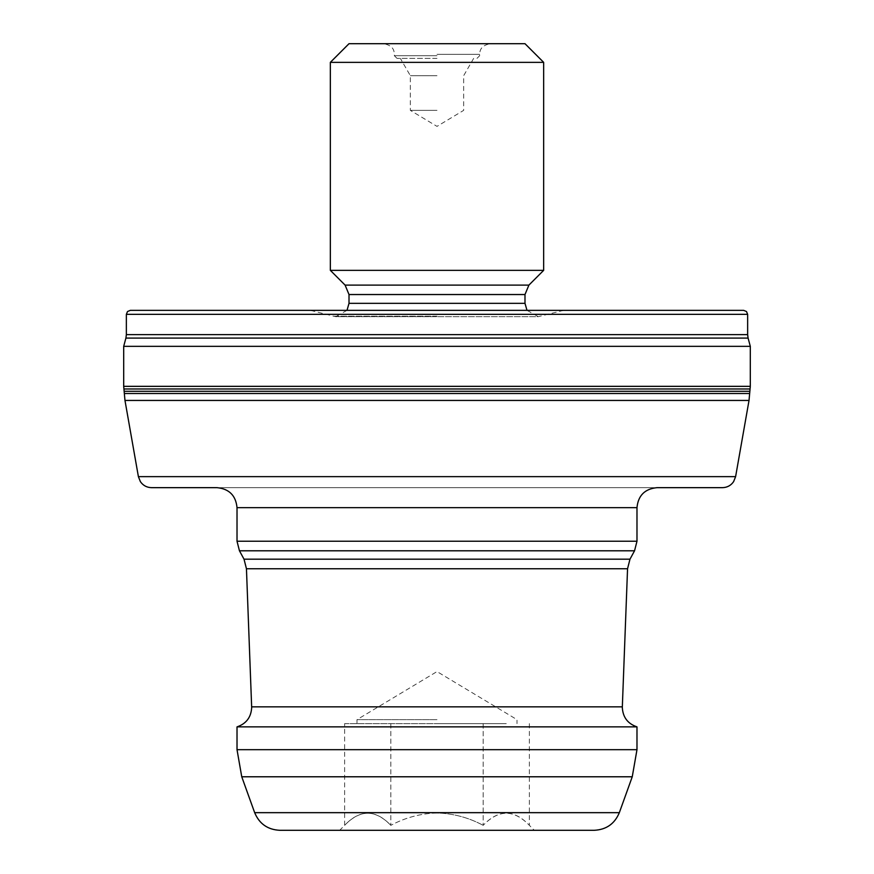 <?xml version="1.0" encoding="UTF-8"?>
<svg xmlns="http://www.w3.org/2000/svg" width="874" height="874" viewBox="0 0 874 874"><rect width="100%" height="100%" fill="white"/><g stroke="black" fill="none" stroke-linecap="round" stroke-linejoin="round"><path stroke-width="0.66" stroke-dasharray="4.37 3.28" d="M237.018 726.873L636.982 726.873M594.244 830.3L279.756 830.3M344.629 723.639L506.275 723.639L344.629 723.639L344.629 825.34C359.891 809.215 375.285 809.215 390.82 825.34C375.558 809.215 360.164 809.215 344.629 825.34L339.68 830.3M437 812.973C420.667 813.465 405.274 817.594 390.82 825.34C405.274 817.594 420.667 813.465 437 812.973C453.322 813.465 468.715 817.594 483.18 825.34C468.715 817.594 453.322 813.465 437 812.973M437 719.641L357.007 719.641L437 719.641M246.446 568.745L627.554 568.745M524.99 43.7L349.01 43.7M437 58.361L397.004 58.361L437 58.361M437 75.688L410.332 75.688L437 75.688M437 110.364L410.332 110.364L437 110.364M722.47 487.659L217.014 487.659M750.307 386.341L123.693 386.341M750.307 346.344L123.693 346.344M743.643 310.346L130.357 310.346M543.661 270.35L330.339 270.35M543.661 62.36L330.339 62.36M656.986 487.659L151.53 487.659M437 43.7L383.675 43.7L437 43.7M506.275 723.639L483.18 723.639L506.275 723.639M437 723.639L483.18 723.639L437 723.639M390.82 723.639L390.82 825.34L390.82 723.639M483.18 723.639L483.18 825.34C498.442 809.215 513.836 809.215 529.371 825.34C514.109 809.215 498.715 809.215 483.18 825.34L483.18 723.639M529.371 723.639L529.371 825.34L534.32 830.3M636.982 749.674L237.018 749.674M632.252 776.778L241.748 776.778M619.338 812.667L254.662 812.667M251.668 706.847L622.332 706.847M437 54.363L479.662 54.363L437 54.363M437 55.696L394.338 55.696L437 55.696M629.979 559.185L244.021 559.185M634.546 550.795L239.454 550.795M636.982 541.235L237.018 541.235M636.982 507.663L237.018 507.663M735.602 476.647L138.398 476.647M749.029 400.445L124.971 400.445M749.641 393.508L124.359 393.508M749.641 391.29L124.359 391.29M749.837 388.974L124.163 388.974M748.089 338.085L125.911 338.085M747.641 334.633L126.359 334.633M747.641 314.345L126.359 314.345M437 316.202L332.229 316.202L437 316.202M524.99 303.333L349.01 303.333M524.99 294.538L349.01 294.538M528.901 285.11L345.099 285.11M357.007 723.639L357.007 719.641L437 671.582L516.993 719.641L516.993 723.639M476.996 58.361L479.662 55.696L479.662 54.363C479.859 51.675 479.793 45.721 490.325 43.7M397.004 58.361L394.338 55.696L394.338 54.363C394.141 51.675 394.207 45.721 383.675 43.7M473.664 58.361L463.668 75.688L463.668 110.364L437 126.38L410.332 110.364L410.332 75.688L400.336 58.361M347.011 310.346L335.671 316.661L437 316.661L335.671 316.661L310.346 310.346M563.654 310.346L538.329 316.661L437 316.661L538.329 316.661L526.989 310.346"/><path stroke-width="1.31" d="M241.748 776.778L632.252 776.778L619.338 812.667L254.662 812.667L241.748 776.778L237.018 749.674L636.982 749.674L636.982 726.873L237.018 726.873C246.217 723.738 251.1 717.314 251.679 707.601L246.446 568.745L244.021 559.185L629.979 559.185L634.546 550.795L636.982 541.235L636.982 507.663C638.162 495.514 644.837 488.85 656.986 487.659L722.47 487.659C727.201 487.528 730.915 485.518 733.625 481.629L735.602 476.647L749.029 400.445L750.307 386.341L750.307 346.344L123.693 346.344L125.911 338.085L748.089 338.085L750.307 346.344M254.662 812.667C259.327 823.811 267.695 829.688 279.756 830.3L594.244 830.3C606.305 829.688 614.673 823.811 619.338 812.667M251.668 706.847L622.332 706.847L627.554 568.745L246.446 568.745M244.021 559.185L239.454 550.795L237.018 541.235L237.018 507.663C235.838 495.514 229.163 488.85 217.014 487.659L151.53 487.659C146.799 487.528 143.085 485.518 140.375 481.629L138.398 476.647L735.602 476.647M138.398 476.647L124.971 400.445L123.693 386.341L750.307 386.341M437 310.346L743.643 310.346L746.494 311.537L747.641 314.345L126.359 314.345L127.506 311.537L130.357 310.346L437 310.346M349.01 294.538L524.99 294.538L524.99 303.333L349.01 303.333L349.01 294.538L345.099 285.11L330.339 270.35L543.661 270.35L543.661 62.36L330.339 62.36L349.01 43.7L524.99 43.7L543.661 62.36M239.454 550.795L634.546 550.795M237.018 541.235L636.982 541.235M237.018 507.663L636.982 507.663M124.971 400.445L749.029 400.445M124.359 393.508L749.641 393.508M124.359 391.29L749.641 391.29M124.163 388.974L749.837 388.974M125.911 338.085L126.359 334.633L747.641 334.633L747.641 314.345M345.099 285.11L528.901 285.11L543.661 270.35M636.982 726.873C627.783 723.738 622.9 717.314 622.321 707.601L622.332 706.847M632.252 776.778L636.982 749.674M349.01 303.333L347.011 310.346M330.339 270.35L330.339 62.36M524.99 294.538L528.901 285.11M524.99 303.333L526.989 310.346M126.359 334.633L126.359 314.345M748.089 338.085L747.641 334.633M123.693 386.341L123.693 346.344M627.554 568.745L629.979 559.185M237.018 749.674L237.018 726.873"/></g></svg>
